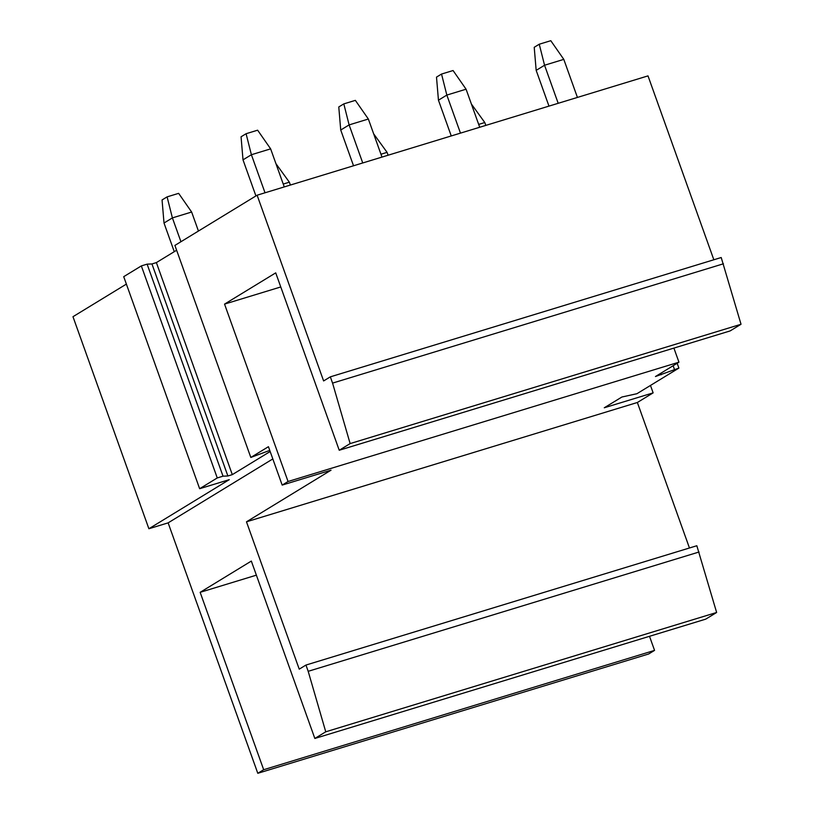 <?xml version="1.0" encoding="UTF-8"?>
<svg xmlns="http://www.w3.org/2000/svg" width="814" height="814" viewBox="0 0 814 814"><rect width="100%" height="100%" fill="white"/><g stroke="black" fill="none" stroke-linecap="round" stroke-linejoin="round"><path stroke-width="1.22" d="M673.9 348.087L678.947 362.179L655.453 376.526L678.886 368.091L636.935 393.711L621.896 397.018L604.273 407.773L653.133 392.867L637.362 402.492L246.479 521.815L331.044 470.177L282.183 485.093L288.054 481.501L224.542 304.11L275.722 272.863L339.235 450.254L730.117 330.932L741.025 324.267L350.142 443.589L339.235 450.254M660.703 373.321L661.222 374.766M673.127 365.73L674.46 369.444M677.156 363.268L678.886 368.091M280.759 286.955L224.542 304.11M678.947 362.179L288.054 481.501M713.847 259.778L648.005 75.885L257.112 195.207L323.616 380.942L330.331 376.851L721.214 257.519L741.025 324.267M723.463 263.787L332.57 383.109L350.142 443.589M330.331 376.851L332.57 383.109M650.478 385.439L653.133 392.867M689.458 547.985L637.362 402.492M246.479 521.815L299.237 669.159L305.942 665.058L696.835 545.736L716.635 612.474L705.728 619.139L314.845 738.461L251.333 561.07L200.152 592.327L263.675 769.718L257.794 773.3L648.687 653.978L654.558 650.386L263.675 769.718M649.511 636.304L654.558 650.386M151.953 263.95L227.879 475.987L223.026 476.18L147.11 264.143L151.953 263.95L156.38 262.596L232.305 474.633L227.879 475.987M176.628 250.234L156.38 262.596M270.167 451.516L232.305 474.633M257.112 195.207L174.898 245.421L250.814 457.448L269.76 450.396M199.644 488.705L217.257 477.94L141.341 265.913L123.718 276.668L199.644 488.705L229.263 479.66L148.891 528.744L168.132 522.863L257.794 773.3M256.379 575.162L200.152 592.327M716.635 612.474L325.753 731.806L314.845 738.461M325.753 731.806L308.191 671.316L699.073 551.994M305.942 665.058L308.191 671.316M148.891 528.744L72.975 316.707L126.384 284.096M282.183 485.093L268.437 446.693L250.814 457.448M141.341 265.913L147.11 264.143M217.257 477.94L223.026 476.18M272.822 458.933L168.132 522.863M548.972 106.115L536.172 70.37L534.218 47.293L539.255 44.221L544.556 65.242L558.19 103.307M577.421 97.426L563.797 59.371L550.793 40.7L539.255 44.221M563.797 59.371L544.556 65.242L536.172 70.37M471.367 103.999L484.798 122.538L478.683 124.4M484.798 122.538L485.826 125.397M451.251 135.948L438.451 100.193L436.497 77.127L441.534 74.054L446.835 95.075L460.47 133.13M479.7 127.259L466.076 89.204L453.072 70.533L441.534 74.054M466.076 89.204L446.835 95.075L438.451 100.193M373.646 133.822L387.077 152.36L380.952 154.233M387.077 152.36L388.105 155.22M353.53 165.781L340.73 130.026L338.777 106.96L343.813 103.887L349.114 124.908L362.739 162.963M381.98 157.092L368.355 119.027L355.352 100.366L343.813 103.887M368.355 119.027L349.114 124.908L340.73 130.026M275.926 163.655L289.357 182.194L283.231 184.066M289.357 182.194L290.384 185.053M255.922 195.94L243.01 159.859L241.056 136.793L246.093 133.72L251.394 154.731L265.018 192.796M284.259 186.925L270.635 148.86L257.631 130.189L246.093 133.72M270.635 148.86L251.394 154.731L243.01 159.859M164.011 223.026L162.057 199.949L167.094 196.876L178.642 193.356L191.636 212.027L172.395 217.898L164.011 223.026L174.267 251.679M167.094 196.876L172.395 217.898L180.932 241.727M191.636 212.027L198.443 231.034"/></g></svg>
